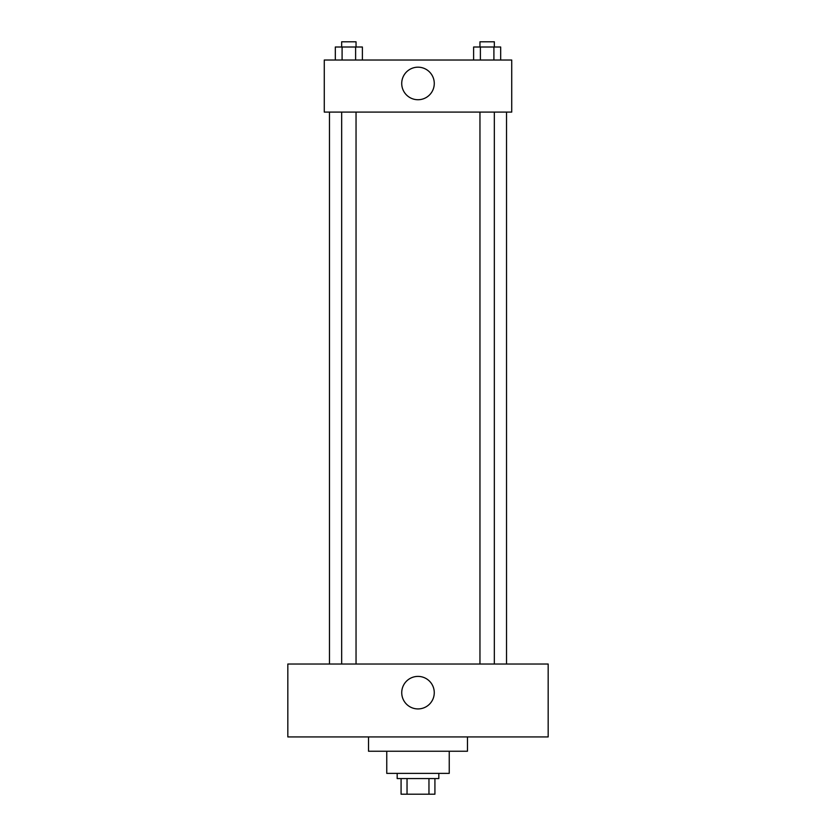 <?xml version="1.0" encoding="UTF-8"?>
<svg xmlns="http://www.w3.org/2000/svg" width="836" height="836" viewBox="0 0 836 836"><rect width="100%" height="100%" fill="white"/><g stroke="black" fill="none" stroke-linecap="round" stroke-linejoin="round"><path stroke-width="1.25" d="M428.962 778.577L428.962 794.2L401.081 794.2L401.081 778.577M428.962 794.2L434.919 794.2L434.919 778.577L434.919 794.2M438.827 773.373L438.827 778.577L397.173 778.577L397.173 773.373M407.038 778.577L407.038 794.2M449.245 751.24L449.245 773.373L386.755 773.373L386.755 751.24M467.47 736.924L467.47 751.24L368.53 751.24L368.53 736.924M548.176 736.924L287.824 736.924L287.824 664.024L548.176 664.024L548.176 736.924M418 676.397A16.271 16.271 0 0 1 432.087 700.798A16.271 16.271 0 0 1 403.913 700.798A16.271 16.271 0 0 1 418 676.397M506.522 112.097L506.522 664.024M479.958 664.024L479.958 112.097M356.042 112.097L356.042 664.024M511.726 112.097L324.274 112.097L324.274 60.025L511.726 60.025L511.726 112.097M434.271 83.454A16.271 16.271 0 0 1 409.859 97.551A16.271 16.271 0 0 1 409.859 69.367A16.271 16.271 0 0 1 434.271 83.454M500.68 60.025L500.68 47.004L473.615 47.004L473.615 60.025M493.909 47.004L493.909 60.025M480.386 47.004L480.386 60.025M479.958 47.004L479.958 41.8L494.337 41.8L494.337 47.004M362.385 60.025L362.385 47.004L335.32 47.004L335.32 60.025M355.613 47.004L355.613 60.025M342.091 47.004L342.091 60.025M341.663 47.004L341.663 41.8L356.042 41.8L356.042 47.004M329.478 112.097L329.478 664.024M494.337 664.024L494.337 112.097M341.663 112.097L341.663 664.024"/></g></svg>
